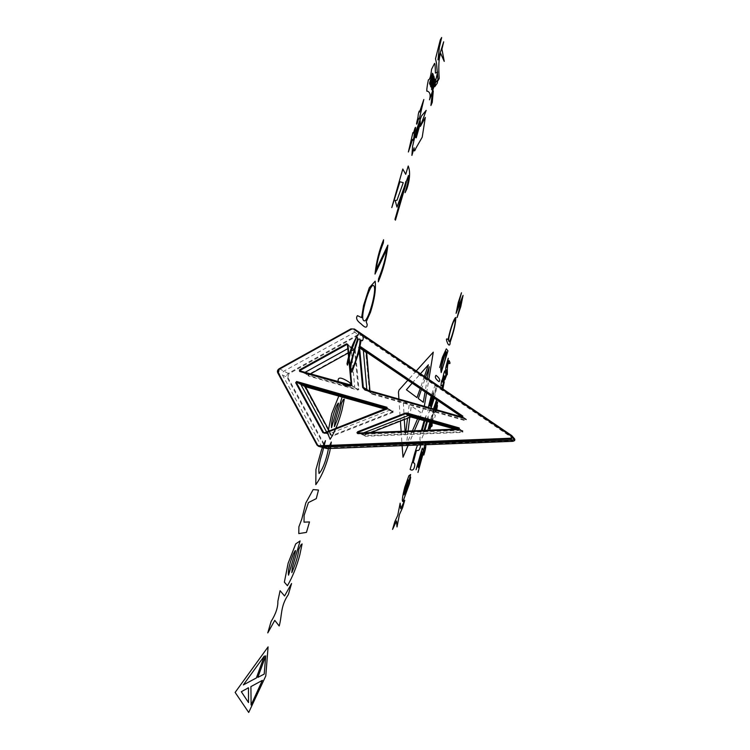 <?xml version="1.0" encoding="UTF-8"?>
<svg xmlns="http://www.w3.org/2000/svg" width="750" height="750" viewBox="0 0 750 750"><rect width="100%" height="100%" fill="white"/><g stroke="black" fill="none" stroke-linecap="round" stroke-linejoin="round"><path stroke-width="0.56" stroke-dasharray="3.75 2.81" d="M354.478 329.044L361.388 334.847L361.134 335.419L358.303 335.306L357.938 334.716L288.516 373.209L286.866 375.141L287.213 377.644L325.116 447.291L327.459 448.012L327.384 448.584M327.459 448.012L512.897 440.747L513.994 440.4L514.237 439.556L511.772 435.628M369.478 391.5L365.756 352.669L367.144 351.853L466.537 419.372L465.834 420.834L371.681 394.031L369.478 391.5L369.994 391.397L368.259 390.347M305.55 385.781L393.075 410.784L393.141 412.312L386.925 408.356M353.906 349.294L354.544 349.931L358.284 389.231L358.959 389.213L357.9 390.113L308.419 376.022L308.269 374.569L353.906 349.294L355.219 349.931L347.409 344.587M410.841 416.962L410.691 416.456L412.631 416.381L462.975 430.763L462.778 432.366L365.128 436.275L364.706 434.438L364.838 434.962L359.681 433.003M358.303 335.306L288.9 373.791L287.841 377.409L277.95 373.2M412.631 416.381L412.397 416.916M393.075 410.784L392.859 411.713L332.625 435.319L332.934 435.909L324.703 432.759M308.269 374.569L308.447 375.038L310.472 373.912M308.419 376.022L308.484 375.394L299.897 370.903M365.128 436.275L365.025 435.637L358.191 433.059M371.681 394.031L371.766 393.412L365.175 389.466M365.756 352.669L366.262 352.547M366.666 352.256L367.144 351.853M386.981 407.981L392.906 411.356L385.041 409.097L392.831 411.319L387.037 408.028M347.325 344.409L354.441 349.725L348.206 353.016L354.103 349.744L347.428 344.756M357.9 390.113L357.984 389.484L350.953 385.425M305.034 372.366L304.125 373.106L305.438 373.519L354.778 387.441L351.028 347.278L347.794 348.666M326.616 432.009L328.284 434.119L389.953 410.062L386.25 408.619M321.966 447.122L282.45 375.028L283.256 371.475L356.147 331.481L357.534 331.753L512.803 436.913M366.853 389.944C368.334 391.031 365.391 390.619 370.95 392.166L464.194 418.688C463.509 418.078 466.856 419.944 462.638 417.103M363.628 432.844L361.181 434.194L362.016 434.353L459.131 430.463L460.941 429.966L457.753 429.047M431.794 396.497C432.797 393.084 435.881 385.884 432.431 396.928M434.259 398.166L436.762 387.647L433.65 397.753M432.966 397.284C439.613 377.362 434.569 384.431 431.166 396.066M428.316 407.428C427.172 414.881 428.072 415.134 431.016 408.197M421.359 430.519C419.991 436.453 419.597 439.762 420.188 440.466C421.125 440.269 422.691 436.903 424.875 430.378M427.5 421.238C430.538 409.603 426.919 418.884 426.788 421.031M424.041 430.406C422.222 434.766 421.622 434.784 422.231 430.481M424.95 420.506L426.45 414.891L424.209 420.291M420.731 444.928L418.875 443.334L417.525 445.05M409.791 417.384L411.262 406.05L420.441 412.116L417.759 418.444M412.406 430.875L406.378 444.825L408.066 431.053M405.928 431.137L405.3 435.666L405.028 431.175M404.306 419.522L403.238 400.791L409.191 404.766L407.522 418.266M421.434 389.447L425.644 377.259M427.341 378.412L425.072 391.922M424.406 376.425L420.188 388.603M412.153 383.147L420.469 373.753M416.278 370.912L407.85 380.222M398.906 399.066L400.416 421.05M401.119 431.334L402.103 445.659M408.141 445.425L414.413 430.8M419.503 418.95L424.322 406.294M426.581 392.944L428.859 379.444M425.812 444.731C425.269 443.25 424.941 443.259 424.847 444.769M433.481 408.9L432.394 414.113L434.25 409.116M430.491 422.091L431.878 415.35C430.331 420.853 429.75 420.637 429.966 421.941M434.409 410.166L431.653 419.672L434.409 410.166M434.419 409.163C431.756 418.716 433.603 410.381 432.422 414.975C431.091 419.137 434.091 410.794 430.659 422.137M431.559 422.391L433.35 416.934L431.925 422.494M432.178 422.569C434.334 412.959 434.297 420.244 435.009 416.681C436.425 413.166 432.778 418.406 435.928 409.594M436.444 409.744C435.609 412.884 435.694 412.903 436.697 409.809M435.684 409.519L434.072 414.431L435.319 409.416M514.641 439.022L361.388 334.847L357.938 334.716L350.925 328.903M317.016 445.097L325.116 447.291L326.625 448.5M279.281 368.672L288.9 373.791M462.975 430.763L462.9 431.381L455.212 429.15L462.759 431.316L459.3 428.738M459.216 428.634L462.9 431.381L459.019 429M462.366 417.113L465.966 420.216L371.766 393.412L369.938 390.825L371.241 393.178L364.659 389.25M331.416 434.972L329.241 430.988L331.416 434.972M351.262 385.144L357.984 389.484L308.419 375.375L301.35 371.316M462.778 432.366L462.712 431.728L365.025 435.637L364.838 434.962L371.025 432.544L364.838 434.962L364.734 435.6L357.9 433.022M466.537 419.372L466.2 419.869L461.991 417.009L466.153 419.831L462.666 416.794M462.619 416.756L466.2 419.869L465.834 420.834M324.009 432.75L331.884 435.338L324.759 432.741M310.481 373.912L308.419 375.375L299.831 370.875M513.488 438.684L361.134 335.419M287.841 377.409L325.725 447.028M330.994 435.3L304.622 386.934M393.141 412.312L332.934 435.909M355.219 349.931L358.959 389.213M364.706 434.438L410.691 416.456M512.906 441.319L512.897 440.747"/><path stroke-width="1.12" d="M354.047 329.475L511.388 436.106L512.184 437.484L510.778 438.234L319.237 445.781L317.016 445.097L277.959 373.228L277.603 370.65L279.291 368.653L350.916 328.894L354.478 329.044L511.772 435.619L512.794 437.747L510.834 438.891L512.897 441.319L514.697 440.428L514.434 438.722M351.778 385.041L347.925 344.466L346.575 343.809L346.959 344.409L299.85 370.528L299.456 369.938L299.606 371.428L350.681 385.959L351.778 385.041L351.262 385.153L347.409 344.597L351.262 385.144M358.125 433.641L458.991 429.591L459.197 427.931L407.184 413.081L405.188 413.156L357.694 431.747L356.962 432.694L357.712 433.603L358.191 433.059L459.019 429L407.091 413.719L405.478 413.775L405.188 413.156M296.644 381.516L295.688 382.706L296.334 382.462L323.522 432.375L322.884 432.647L324.891 433.275L387.066 408.891L386.991 407.316L386.897 407.953L296.588 382.153L305.044 386.606L329.241 430.988L305.278 386.297L296.588 382.153L296.644 381.516L386.991 407.316M362.644 387.394L364.913 390.009L462.15 417.675L462.872 416.156L360.234 346.453L358.809 347.288L362.644 387.394L365.166 389.466L364.913 390.009M327.394 448.584L512.906 441.319L327.384 448.584L318.581 446.334L317.016 445.097L318.6 446.344M357.694 431.747L358.003 432.356L405.478 413.775L410.841 416.972L371.034 432.544L410.831 416.972L412.397 416.916L407.091 413.719L407.184 413.081M510.778 438.234L510.834 438.891L319.359 446.419L319.237 445.781M317.447 444.769L278.372 372.872L279.291 368.653L350.916 328.894L354.478 329.044L511.772 435.619L511.388 436.106M387.066 408.891L386.925 408.356L324.769 432.741L324.891 433.275M301.35 371.316L299.85 370.528L299.606 371.428M410.841 416.972L455.212 429.15L412.397 416.916M366.666 352.256L369.938 390.825L366.262 352.538L358.809 347.288M366.262 352.538L366.722 352.284L359.981 347.025L359.503 347.288L363.337 387.384L368.259 390.347M360.234 346.453L359.981 347.025L462.666 416.794M324.703 432.759L323.522 432.375L324.759 432.741L387.037 408.028M347.925 344.466L346.959 344.409L347.428 344.756M350.681 385.959L351.272 385.162L299.831 370.875M347.794 348.666L305.034 372.366M386.25 408.619L300.759 384.319L326.616 432.009M512.803 436.913L513.769 439.116L512.419 440.062L321.966 447.122M462.638 417.103L363.291 349.65L366.853 389.944M457.753 429.047L408.984 415.256L363.628 432.844M457.087 317.559L460.819 306.469L463.059 295.369L456.844 310.584L461.475 292.781L458.231 302.578L456.084 313.341L462.309 298.097L457.087 317.559M454.978 320.259C456.337 322.181 450.188 343.669 448.894 341.297C447.291 339.909 453.712 317.944 454.978 320.259M455.794 317.456C453.347 318.628 448.791 334.537 448.2 339.675C446.053 337.894 445.894 339.159 447.703 343.472C449.934 347.653 450.375 342.3 450 342.769L452.184 336.009C454.584 328.106 455.784 321.928 455.794 317.456M446.316 352.481C446.175 358.547 439.387 378.45 441.291 367.922C444.206 355.809 446.756 349.275 446.316 352.481M446.325 348.834L442.425 357.244L439.697 367.509L444.844 351.938L445.622 351.628L440.738 368.784L441.188 372.581L447.938 350.841L446.325 348.834M439.041 381.684C440.484 380.119 439.472 378 436.012 375.338C434.569 376.997 435.581 379.116 439.041 381.684M432.431 396.928L429.797 406.05L431.794 396.497M433.65 397.753C433.181 400.434 427.266 416.062 432.966 397.284M431.166 396.066L428.316 407.428M431.016 408.197L434.259 398.166M424.875 430.378L427.5 421.238M426.788 421.031L424.041 430.406M422.231 430.481L424.95 420.506M424.209 420.291L421.359 430.519M417.525 445.05C413.269 456.272 412.209 464.531 412.116 462.619L410.128 469.453C412.491 470.934 414 469.753 414.656 465.919C415.041 463.894 414.553 462.834 413.184 462.75L416.278 451.059C417.497 448.95 419.016 453.562 420.731 444.928M404.1 494.869C404.184 491.972 405.234 487.697 407.259 482.025C408.628 478.65 408.609 479.353 407.213 484.125L404.1 494.869M409.613 479.681L405.431 493.8L410.625 474.525L408.863 475.772L404.831 487.078C402.394 496.462 401.766 501.3 402.947 501.6L409.528 483.525L410.672 477.159L409.613 479.681M402.6 507.638L399.441 514.538L397.013 526.941L396.488 520.988L392.569 529.397L394.734 521.906L397.762 515.297L400.144 503.194L400.744 508.791L404.738 500.259L402.6 507.638M417.759 418.444L412.406 430.875M408.066 431.053L409.791 417.384M405.028 431.175L404.306 419.522M407.522 418.266L405.928 431.137M425.072 391.922L423.291 402.281L418.303 398.512L421.434 389.447M425.644 377.259L429.291 366.722L427.341 378.412M420.469 373.753L428.381 364.809L424.406 376.425M420.188 388.603L416.981 397.613L406.434 389.766L412.153 383.147M428.859 379.444L433.275 352.153L416.278 370.912M407.85 380.222L399.028 390.103L398.466 392.109L398.906 399.066M400.416 421.05L401.119 431.334M402.103 445.659L403.022 457.2L408.141 445.425M414.413 430.8L419.503 418.95M424.322 406.294L426.581 392.944M424.847 444.769C422.869 453.263 422.906 449.484 422.297 448.153L416.053 469.753L421.922 451.706L420.966 458.175C418.266 465.534 417.675 463.594 418.387 467.653L424.491 447.047C425.334 447.581 425.297 449.269 424.387 452.109L423.816 455.062C425.316 450.272 425.981 446.831 425.812 444.731M417.956 472.444L423.928 450.787L417.956 472.444M446.878 367.266L448.247 358.238C445.837 366.769 445.106 370.519 446.053 369.478L447.066 374.606C447.806 375.853 446.559 366.637 448.378 363.084C450.234 364.219 450.478 363.394 449.091 360.609L446.878 367.266M446.625 375.075L444.938 379.613L446.625 375.075M442.162 381.562L444.206 375.863L442.162 381.562M444.694 376.378L442.678 382.078L444.694 376.378M445.2 376.913L443.175 382.575L445.2 376.913M446.578 372.15C444.9 376.434 445.463 368.916 444.966 370.903C443.681 371.634 443.137 378.759 441.581 380.981L440.887 385.997C442.369 384.628 442.744 385.294 442.003 387.994L446.578 372.15M442.884 388.941L444.234 381.956L442.8 388.884M434.25 409.116L436.584 399.872L433.481 408.9M429.966 421.941L428.025 429.637L430.491 422.091M435.319 409.416C437.109 403.116 436.641 404.944 436.959 404.906L437.644 402.497C437.531 401.269 437.1 402.037 436.369 404.812C434.559 411.281 435.366 407.634 435.122 407.7L436.744 401.887L434.419 409.163M430.659 422.137C427.641 432.262 429.497 426.788 429.159 428.287L431.119 422.269M431.297 422.316C428.484 430.706 429.975 429.3 430.219 428.578C431.831 423.853 428.991 430.847 431.559 422.391M431.925 422.494C429.703 428.653 432.375 426.272 432.113 425.644L432.178 422.569M435.928 409.594C436.772 407.681 436.941 407.728 436.444 409.744M436.697 409.809L437.4 405.984C437.438 404.081 436.866 405.262 435.684 409.519M288.347 594.562C280.209 606.487 282.234 615.206 279.188 625.988L274.781 620.372L267.769 632.906L271.078 621.544C275.812 613.95 278.072 607.181 277.866 601.247L280.078 590.691L284.569 595.969L291.562 583.528L288.347 594.562M288.525 575.147L293.738 557.288C297.169 546.506 294.853 551.138 293.25 554.175C289.425 563.897 287.859 570.891 288.525 575.147M298.894 549.178L300.994 544.791L302.109 543.919L299.812 554.85C296.691 566.616 292.566 576.909 287.438 585.712L284.363 582.169L288.122 563.269L295.716 543.891L300.113 540.928L292.303 567.731L291.825 572.625C295.819 563.306 298.172 555.487 298.894 549.178M313.144 489.6L318.478 490.041L316.284 498.628L308.438 502.575L304.116 515.363L304.012 522.15L309.488 521.944L306.441 532.397L298.781 533.587L298.894 526.8L301.791 519.113L305.803 502.969L313.144 489.6M315.806 484.631L315.947 469.556L321.647 449.381L325.444 440.663L322.162 453.544C319.387 461.709 318.356 468.366 319.05 473.503C324.262 467.944 328.116 451.988 328.378 448.378L331.303 442.013L329.841 451.256C326.316 465.469 321.637 476.597 315.806 484.631M331.519 427.697L336.684 409.969C340.05 399.422 337.903 403.5 336.422 406.116C332.784 415.238 331.144 422.428 331.519 427.697M341.372 403.434L343.331 399.534L344.306 399.131L341.897 410.466C338.747 422.316 334.819 431.916 330.131 439.275L327.703 433.509L331.716 413.803L338.953 395.625L342.769 394.603L335.016 421.219L334.387 426.581C338.156 418.031 340.491 410.316 341.372 403.434M350.081 382.838C350.934 387.572 346.988 387.103 338.231 381.45C337.387 376.472 341.728 377.156 350.081 382.838M359.934 339.103L358.378 339.122C355.912 345.45 353.484 353.925 351.094 364.556C348.909 381.9 360.966 349.256 359.934 339.103M359.109 332.944C363.094 335.25 364.181 337.856 362.381 340.763L361.163 340.097L358.716 352.809L351.966 372.262L349.922 365.963L355.425 345.553C357.975 338.672 358.219 336.15 356.156 338.006L349.997 354.347L347.484 365.166L347.006 363.816C349.284 351.797 353.316 341.503 359.109 332.944M373.809 285.816C370.247 281.325 359.428 317.887 363.684 320.559C367.387 324.797 377.494 289.622 373.809 285.816M375.159 281.184C376.097 288.956 374.55 299.297 370.509 312.216L366.197 321.778L367.162 324.328C367.172 328.163 365.203 328.069 361.266 324.047C356.859 320.831 355.594 318.038 357.459 315.647L361.603 317.634L363.553 305.494L369.262 287.803L375.159 281.184M378.3 281.812L378.562 278.756C382.997 267.881 385.688 258.188 386.653 249.675L375 274.078C376.388 261.516 379.247 250.078 383.588 239.766L383.334 242.906C379.594 252.188 377.222 261.047 376.228 269.494L387.872 245.156C386.494 257.7 383.306 269.916 378.3 281.812M262.369 680.372L251.109 705.019L250.903 686.597L262.369 680.372M248.522 702.581L241.331 691.725L244.931 689.709C249.947 687.488 248.147 685.519 248.512 693.694L248.522 702.581M257.831 677.4L265.716 655.809L264.216 674.081L257.831 677.4M264.347 655.997L256.369 677.962L243.328 684.919L264.347 655.997M268.087 646.884L235.134 692.409L248.709 712.453L265.791 675.938L268.087 646.884M402.797 169.012L391.781 207.581L399.947 181.753L403.266 182.691L396.994 200.25L395.166 200.438L396.984 207.094L408.469 175.538L407.634 183.609L405.094 192.656L406.894 188.812C409.959 179.269 410.4 171.666 408.234 165.994L405.712 174.309L402.797 169.012M395.447 220.153L404.897 187.8C407.597 178.2 405.694 183.197 405.947 181.369L394.969 219.366L395.447 220.153M437.991 59.897L439.341 47.428L441.656 37.5L440.306 39.881L435.506 58.791L436.509 63.206L438.019 80.653L439.209 78.469C438.347 66.056 438.834 57.722 440.681 53.475L444.244 61.388L441.947 49.134L443.681 41.812L437.991 59.897M437.766 79.95L435.394 82.838L434.747 86.719L437.288 83.147L437.766 79.95M429.544 83.278L432.469 73.247L433.219 74.438L430.097 84.919L429.544 83.278M434.175 77.391L431.278 87.319L430.547 86.241L433.659 75.788L434.175 77.391M435.141 80.372L432.262 90.234L431.512 89.109L434.606 78.722L435.141 80.372M437.578 72.019L435.413 73.097C435.253 65.7 434.944 62.522 434.494 63.553L431.559 69.3C430.875 76.181 429.816 79.697 428.381 79.866C427.425 84.544 426.038 92.616 427.256 91.097C430.059 92.072 430.8 94.978 429.506 99.834C433.509 88.772 436.209 79.5 437.578 72.019M432.225 93.928L430.912 105.506L432.253 102.394L433.284 90.928L432.225 93.928M419.203 111.094C417.431 116.222 418.875 114.703 417.094 120.891C416.306 124.322 416.363 125.072 417.262 123.141C418.566 118.556 419.241 117.169 419.278 118.987L423.816 99.506L419.569 112.05L419.203 111.094M413.044 140.306C414.816 135.225 413.325 136.697 415.087 130.575C415.866 127.172 415.809 126.431 414.909 128.353C413.606 132.909 412.941 134.325 412.922 132.591L408.366 151.988L412.631 139.359L413.044 140.306M420.159 120.422L420.3 123.375L416.25 137.794L415.266 137.175L420.159 120.422M421.425 116.091L416.363 130.116L412.566 146.438L411.909 155.419L414.113 147.806C413.944 151.762 414.525 151.922 415.847 148.284L422.213 137.194L425.316 117.403L420.356 126.441L426.169 110.391L421.425 116.091M350.925 328.903L354.478 329.044M459.3 428.738L459.197 427.931M462.15 417.675L462.375 417.113L365.166 389.466L462.366 417.113L462.872 416.156M310.472 373.912L348.206 353.006L310.481 373.912M359.681 433.003L358.003 432.356L358.191 433.059L459.019 429L458.991 429.591M366.722 352.284L461.991 417.009L366.722 352.284M305.278 386.297L385.041 409.097L305.044 386.606M279.469 369.131L351.122 329.363M346.575 343.809L299.456 369.938M295.688 382.706L322.884 432.647M317.006 445.087L277.95 373.219L278.372 372.872M514.453 438.741L511.772 435.619M318.581 446.334L326.625 448.5M364.631 389.231L365.166 389.466M514.641 439.022L514.847 439.566M514.538 440.663L512.897 441.319M277.95 373.219C276.947 371.428 277.397 369.909 279.291 368.653M324.769 432.741L324.009 432.75M299.887 370.903L350.944 385.425"/></g></svg>
